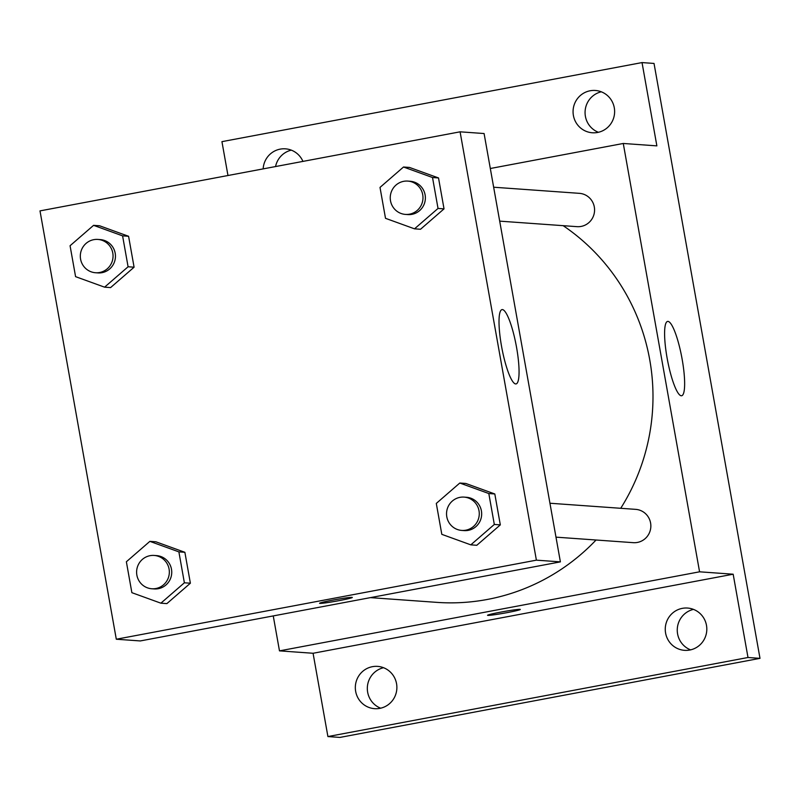 <?xml version="1.0" encoding="UTF-8"?>
<svg xmlns="http://www.w3.org/2000/svg" width="800" height="800" viewBox="0 0 800 800"><rect width="100%" height="100%" fill="white"/><g stroke="black" fill="none" stroke-linecap="round" stroke-linejoin="round"><path stroke-width="1.2" d="M693.48 609.38A21.2 20.78 -85.9 0 0 690.59 649.86M601.29 91.81A21.2 20.78 -85.9 0 0 598.4 132.29M291.35 150.14A21.2 20.78 -85.9 0 0 275.56 166.55M383.54 667.71A21.2 20.78 -85.9 0 0 380.66 708.19M227.97 175.51L221.94 141.65L642.03 62.58L654.03 63.44L760 658.35L339.91 737.42L327.91 736.56L313.07 653.27L279.48 650.87L273.25 615.91M263.16 168.89A21.2 20.78 94.1 0 1 302.94 161.4M573.4 115.47A21.2 20.78 94.1 0 1 595.35 90.47A21.2 20.78 94.1 0 1 614.29 107.77A21.2 20.78 94.1 0 1 592.33 132.77A21.2 20.78 94.1 0 1 573.4 115.47M642.03 62.58L656.87 145.87L623.27 143.47L699.57 571.81L733.17 574.21L748 657.5L760 658.35M668 321.4A37.81 7.28 -100.7 0 1 681.95 358.18A37.81 7.28 -100.7 0 1 681.61 395.75A37.81 7.28 -100.7 0 1 667.46 359.93A37.81 7.28 -100.7 0 1 667.62 321.42A37.81 7.28 -100.7 0 1 668 321.4M748 657.5L327.91 736.56M665.59 633.04A21.2 20.78 94.1 0 1 687.54 608.05A21.2 20.78 94.1 0 1 706.48 625.34A21.2 20.78 94.1 0 1 684.53 650.34A21.2 20.78 94.1 0 1 665.59 633.04M355.66 691.37A21.2 20.78 94.1 0 1 377.61 666.38A21.2 20.78 94.1 0 1 396.55 683.68A21.2 20.78 94.1 0 1 374.59 708.67A21.2 20.78 94.1 0 1 355.66 691.37M733.17 574.21L313.07 653.27M370.43 597.63L436.73 602.36A205.71 201.6 -85.9 0 0 596.05 540.01M620.73 508.29A205.71 201.6 -85.9 0 0 563.16 225.67M699.57 571.81L279.48 650.87M490.32 168.5L623.27 143.47M555.98 537.15L633.3 542.67A16.7 16.37 -85.9 0 0 650.81 527.18A16.7 16.37 -85.9 0 0 635.68 509.36L549.94 503.24M493.65 187.22L579.39 193.34A16.7 16.37 94.1 0 1 581.12 226.42A16.7 16.37 94.1 0 1 577.01 226.66L499.69 221.14M520.3 609.45A16.64 0.83 -10.1 0 1 507.22 612.6A16.64 0.83 -10.1 0 1 487.54 615.29A16.64 0.83 -10.1 0 1 503.78 611.56A16.64 0.83 -10.1 0 1 520.3 609.45A16.64 0.83 -10.1 0 1 507.22 612.61A16.64 0.83 -10.1 0 1 487.54 615.28M460.09 131.82L484.09 133.54L560.39 561.87L140.3 640.94L116.3 639.23L40 210.89L460.09 131.82L536.39 560.16L116.3 639.23M459.8 483.03L465.8 483.46L494.81 493.97L500.32 524.88L476.81 545.28L470.81 544.85L441.81 534.34L436.3 503.42L459.8 483.03L488.81 493.54L494.32 524.45L470.81 544.85M93.58 225.34L99.58 225.77L128.58 236.28L134.09 267.2L110.59 287.59L104.59 287.17L75.58 276.65L70.07 245.74L93.58 225.34L122.59 235.86L128.09 266.77L104.59 287.17M149.87 541.36L155.87 541.79L184.88 552.3L190.38 583.21L166.88 603.61L160.88 603.18L131.87 592.67L126.37 561.76L149.87 541.36L178.88 551.87L184.38 582.79L160.88 603.18M403.51 167.01L409.51 167.44L438.52 177.95L444.03 208.87L420.52 229.26L414.52 228.83L385.51 218.32L380.01 187.41L403.51 167.01L432.52 177.52L438.03 208.44L414.52 228.83M536.39 560.16L560.39 561.87M502.42 309.58A37.81 7.28 -100.7 0 1 516.37 346.36A37.81 7.28 -100.7 0 1 516.03 383.93A37.81 7.28 -100.7 0 1 501.88 348.11A37.81 7.28 -100.7 0 1 502.05 309.6A37.81 7.28 -100.7 0 1 502.42 309.58M352.32 597.46A16.64 0.83 -10.1 0 1 339.24 600.6A16.64 0.83 -10.1 0 1 319.56 603.3A16.64 0.83 -10.1 0 1 335.8 599.57A16.64 0.83 -10.1 0 1 352.32 597.46A16.64 0.83 -10.1 0 1 339.24 600.61A16.64 0.83 -10.1 0 1 319.56 603.29M405.43 214.41L407.83 214.58A16.7 16.37 -85.9 0 0 425.34 199.09A16.7 16.37 -85.9 0 0 410.21 181.27L407.81 181.09A16.7 16.37 -85.9 0 0 390.27 198.69A16.7 16.37 -85.9 0 0 405.43 214.41A16.7 16.37 -85.9 0 0 422.94 198.92A16.7 16.37 -85.9 0 0 407.81 181.09M409.51 167.44L438.52 177.95L444.03 208.87L420.52 229.26M432.52 177.52L438.52 177.95M438.03 208.44L444.03 208.87M461.72 530.42L464.12 530.6A16.7 16.37 -85.9 0 0 481.63 515.1A16.7 16.37 -85.9 0 0 466.5 497.28L464.1 497.11A16.7 16.37 -85.9 0 0 446.56 514.71A16.7 16.37 -85.9 0 0 461.72 530.42A16.7 16.37 -85.9 0 0 479.23 514.93A16.7 16.37 -85.9 0 0 464.1 497.11M465.8 483.46L494.81 493.97L500.32 524.88L476.81 545.28M488.81 493.54L494.81 493.97M494.32 524.45L500.32 524.88M95.49 272.74L97.89 272.91A16.7 16.37 -85.9 0 0 115.41 257.42A16.7 16.37 -85.9 0 0 100.27 239.6L97.87 239.43A16.7 16.37 -85.9 0 0 80.34 257.02A16.7 16.37 -85.9 0 0 95.49 272.74A16.7 16.37 -85.9 0 0 113.01 257.25A16.7 16.37 -85.9 0 0 97.87 239.43M99.58 225.77L128.58 236.28L134.09 267.2L110.59 287.59M122.59 235.86L128.58 236.28M128.09 266.77L134.09 267.2M151.79 588.76L154.19 588.93A16.7 16.37 -85.9 0 0 171.7 573.44A16.7 16.37 -85.9 0 0 156.56 555.61L154.16 555.44A16.7 16.37 -85.9 0 0 136.63 573.04A16.7 16.37 -85.9 0 0 151.79 588.76A16.7 16.37 -85.9 0 0 169.3 573.26A16.7 16.37 -85.9 0 0 154.16 555.44M155.87 541.79L184.88 552.3L190.38 583.21L166.88 603.61M178.88 551.87L184.88 552.3M184.38 582.79L190.38 583.21"/></g></svg>
